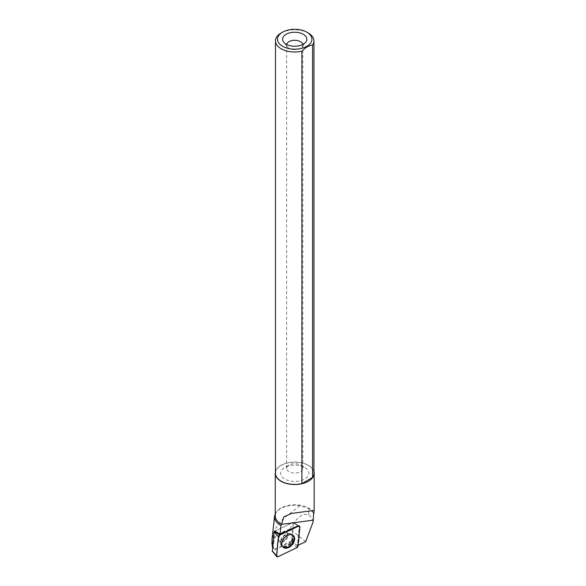 <?xml version="1.0" encoding="UTF-8"?>
<svg xmlns="http://www.w3.org/2000/svg" width="586" height="586" viewBox="0 0 586 586"><rect width="100%" height="100%" fill="white"/><g stroke="black" fill="none" stroke-linecap="round" stroke-linejoin="round"><path stroke-width="0.44" stroke-dasharray="2.93 2.2" d="M279.449 541.259A5.662 3.765 131 0 0 285.858 538.922A5.662 3.765 131 0 0 286.51 532.44A5.662 3.765 131 0 0 279.954 534.249A5.662 3.765 131 0 0 279.083 540.995A5.662 3.765 131 0 0 279.449 541.259M274.314 531.356L293.388 522.36L291.601 541.64L272.344 551.104M297.388 545.617L291.682 540.878L293.469 522.778L297.952 525.803A1.494 0.989 -49 0 1 298.933 525.774A1.494 0.989 -49 0 1 299.27 526.587L297.388 545.617L298.084 545.288M305.687 541.654L289.836 529.041C294.311 521.921 300.471 511.908 308.749 514.977L308.749 508.421L299.951 505.747L282.32 519.416L275.325 528.828L271.992 539.53M289.836 529.041L276.863 534.293L271.845 544.226M313.114 521.906C312.096 518.398 310.646 516.09 308.749 514.977M313.627 513.058L308.749 508.421M293.938 522.961L292.927 522.456L275.061 531.004L273.34 548.489L272.446 547.324M299.951 505.747A20.18 11.654 0 0 0 276.292 512.245A20.18 11.654 0 0 0 275.274 513.878M313.583 513.248A19.448 11.229 0 0 0 312.463 511.373A19.448 11.229 0 0 0 294.714 504.729A19.448 11.229 0 0 0 276.966 511.373A19.448 11.229 0 0 0 275.274 515.958M313.957 471.671A19.448 11.229 0 0 0 294.714 462.061A19.448 11.229 0 0 0 275.471 471.671M281.112 33.036A19.243 11.112 180 0 1 308.324 33.036M275.471 473.29A19.243 11.112 180 0 1 294.714 462.178A19.243 11.112 180 0 1 313.957 473.29M302.764 44.485A8.094 4.673 180 0 1 302.808 44.961A8.094 4.673 180 0 1 302.105 46.873A8.094 4.673 180 0 1 294.714 49.634A8.094 4.673 180 0 1 287.33 46.873A8.094 4.673 180 0 1 286.627 44.961A8.094 4.673 180 0 1 286.664 44.485M300.435 465.072L300.435 465.072A8.094 4.673 180 0 1 302.808 468.375A8.094 4.673 180 0 1 294.714 473.048A8.094 4.673 180 0 1 286.627 468.375A8.094 4.673 180 0 1 288.993 465.072A8.094 4.673 180 0 1 300.435 465.072L304.691 467.533A14.108 8.145 180 0 1 304.691 479.048A14.108 8.145 180 0 1 284.737 479.048A14.108 8.145 180 0 1 284.737 467.533A14.108 8.145 180 0 1 304.691 467.533L300.435 465.072M278.123 538.563A5.662 3.765 131 0 0 279.09 540.995A5.662 3.765 131 0 0 285.646 539.186A5.662 3.765 131 0 0 286.51 532.44A5.662 3.765 131 0 0 281.324 532.989A5.662 3.765 131 0 0 278.123 538.563M292.927 522.456A0.608 0.403 -49 0 1 293.469 522.778M291.682 540.878L274.431 549.133L273.34 548.489M292.788 535.172A7.713 5.128 131 0 0 292.517 534.959A7.713 5.128 131 0 0 283.836 537.618A7.713 5.128 131 0 0 282.415 546.584A7.713 5.128 131 0 0 282.672 546.819M292.941 537.618A7.589 5.04 131 0 0 291.403 534.168A7.589 5.04 131 0 0 288.034 533.575A7.589 5.04 131 0 0 280.423 542.336A7.589 5.04 131 0 0 280.416 542.555A7.589 5.04 131 0 0 281.478 545.595A7.589 5.04 131 0 0 288.473 545.214A7.589 5.04 131 0 0 292.941 537.618M274.431 549.133L272.131 546.782M297.952 525.803L293.11 522.368M291.279 542.072L296.787 547.712M277.991 556.7L272.49 551.06M293.483 522.595L299.885 527.012M298.01 546.057L291.601 541.64M291.498 534.242A7.625 5.069 -49 0 1 291.74 534.403A7.625 5.069 -49 0 1 290.817 543.676A7.625 5.069 -49 0 1 281.763 545.896A7.625 5.069 -49 0 1 283.023 537.201A7.625 5.069 -49 0 1 291.498 534.242M290.766 534.029A7.303 4.856 131 0 0 288.224 533.546A7.303 4.856 131 0 0 280.423 542.533A7.303 4.856 131 0 0 288.817 544.328A7.303 4.856 131 0 0 290.766 534.029M286.679 532.645A5.662 3.765 -49 0 1 287.045 532.908A5.662 3.765 -49 0 1 286.393 539.391A5.662 3.765 -49 0 1 279.983 541.72A5.662 3.765 -49 0 1 279.617 541.457A5.662 3.765 -49 0 1 280.276 534.974A5.662 3.765 -49 0 1 286.679 532.645M294.472 523.276L299.27 526.587M278.658 539.025A5.662 3.765 131 0 0 279.617 541.457A5.662 3.765 131 0 0 286.173 539.647A5.662 3.765 131 0 0 287.045 532.908A5.662 3.765 131 0 0 281.859 533.45A5.662 3.765 131 0 0 278.658 539.025M293.388 522.36L299.527 526.14M280.423 542.336L279.617 541.457L281.763 545.896L282.899 547.082M288.034 533.575L286.51 532.44L288.224 533.546L291.418 534.19L293.081 535.362M279.083 540.995L279.617 541.457L279.09 540.995M276.966 511.373L276.292 512.245M312.463 511.373L312.836 511.849M302.105 46.873L305.797 42.104M287.33 46.873L283.639 42.104M302.808 468.375L302.808 44.961M286.627 468.375L286.627 44.961M288.993 465.072L284.737 467.533M291.85 513.358L313.693 510.465M281.478 545.595L282.415 546.584M291.403 534.168L292.517 534.959M294.34 522.946L298.933 525.774M293.308 522.434L294.319 522.939"/><path stroke-width="0.88" d="M272.344 551.104L273.992 531.795L274.314 531.356L279.676 535.157A1.604 1.069 131 0 0 278.453 536.813L276.577 555.858A1.604 1.069 131 0 0 276.76 556.583A1.604 1.069 131 0 0 277.991 556.7L296.787 547.712A1.604 1.069 131 0 0 298.01 546.057L299.885 527.012A1.604 1.069 131 0 0 299.527 526.14A1.604 1.069 131 0 0 298.472 526.169L279.676 535.157M283.631 547.668A7.779 5.171 131 0 0 292.582 544.277A7.779 5.171 131 0 0 293.081 535.362A7.779 5.171 131 0 0 292.832 535.201A7.779 5.171 131 0 0 284.181 538.212A7.779 5.171 131 0 0 282.899 547.082A7.779 5.171 131 0 0 283.631 547.668M298.084 545.288L305.687 541.654L313.114 521.906L313.627 513.058M275.471 471.671A19.448 11.229 0 0 0 275.274 473.29L275.274 515.958A19.448 11.229 0 0 0 280.965 523.899A19.448 11.229 0 0 0 281.58 524.236L280.943 525.517L280.013 534.381L297.952 525.803L298.472 526.169M275.274 513.878A20.18 11.654 0 0 0 274.578 516.251L271.992 539.53L272.446 547.324L271.838 542.233M280.013 534.381L275.061 531.004M274.578 516.251A20.18 11.654 0 0 0 280.943 525.517M313.862 513.512L314.133 510.846L313.7 510.487L291.85 513.365L283.932 516.83L281.58 524.236M275.274 473.29A19.448 11.229 0 0 0 280.965 481.231A19.448 11.229 0 0 0 302.156 483.662A19.448 11.229 0 0 0 314.162 473.29A19.448 11.229 0 0 0 313.957 471.671M306.888 32.215L308.324 33.036A19.243 11.112 180 0 1 313.957 40.895A19.243 11.112 180 0 1 312.572 45.027C309.012 45.43 305.445 47.488 301.885 51.202A19.243 11.112 180 0 1 275.471 40.895A19.243 11.112 180 0 1 281.112 33.036L282.54 32.215A17.221 9.94 180 0 1 306.888 32.215L306.888 32.215A17.221 9.94 180 0 1 301.131 48.47A17.221 9.94 180 0 1 280.342 44.719A17.221 9.94 180 0 1 282.54 32.215M313.957 40.895L313.957 473.29A19.243 11.112 180 0 1 312.572 477.429L312.572 45.027M301.885 51.202L301.885 483.597A19.243 11.112 180 0 1 275.471 473.29L275.471 40.895M303.299 34.288A12.138 7.01 180 0 1 305.797 42.104A12.138 7.01 180 0 1 294.714 46.25A12.138 7.01 180 0 1 283.639 42.104A12.138 7.01 180 0 1 287.836 33.468A12.138 7.01 180 0 1 303.299 34.288M286.664 44.485A8.094 4.673 180 0 1 292.004 40.559A8.094 4.673 180 0 1 300.435 41.657A8.094 4.673 180 0 1 302.764 44.485M301.885 483.597L312.572 477.429M282.672 546.819A7.713 5.128 131 0 0 289.733 546.042A7.713 5.128 131 0 0 294.077 538.468A7.713 5.128 131 0 0 292.788 535.172M296.78 547.712C299.849 541.23 298.545 533.846 299.885 527.019L298.464 526.169L279.683 535.157C276.614 541.64 277.918 549.023 276.577 555.85L277.998 556.7L296.78 547.712M272.116 550.84L276.577 555.858M278.453 536.813L273.992 531.795M281.522 524.36L313.122 520.178M272.16 551.03L276.76 556.583M314.162 473.29L314.162 510.846"/></g></svg>
